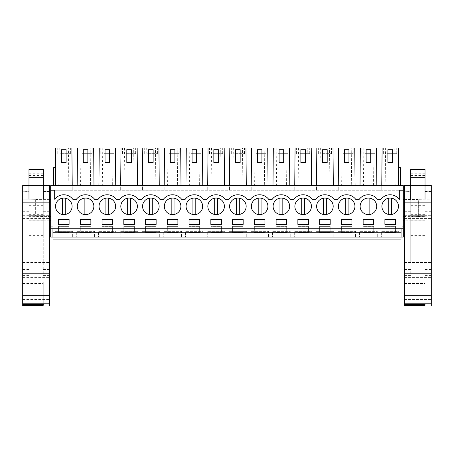 <?xml version="1.0" encoding="UTF-8"?>
<svg xmlns="http://www.w3.org/2000/svg" width="454" height="454" viewBox="0 0 454 454"><rect width="100%" height="100%" fill="white"/><g stroke="black" fill="none" stroke-linecap="round" stroke-linejoin="round"><path stroke-width="0.34" stroke-dasharray="2.27 1.7" d="M52.936 190.232L72.226 190.232L72.226 185.663L403.317 185.663L403.317 237.062L50.683 237.062L50.683 190.232L52.936 190.232M53.651 185.663L53.651 167.611L55.564 167.611L55.405 185.663L55.734 147.976L59.247 147.976L58.787 185.663L53.651 185.663L72.226 185.663L50.683 185.663L50.683 190.232L403.317 190.232L381.774 190.232L381.774 185.663L398.595 185.663L381.774 185.663L381.774 190.232L376.837 190.232L376.837 185.663L360.016 185.663L376.837 185.663L376.508 147.976L372.995 147.976L373.455 185.663M58.787 185.663L72.226 185.663L72.226 190.232L376.837 190.232L376.837 185.663M52.936 228.981L52.936 226.211L50.683 226.211L50.683 228.981L50.683 226.211L52.936 226.211L52.936 237.062L401.064 237.062C401.064 240.745 401.064 240.745 401.064 237.062M50.683 216.501L50.683 199.368L50.683 216.501M50.683 220.786L50.683 205.934L50.683 220.786M400.349 185.663L398.595 185.663L400.349 185.663L400.349 167.611L398.436 167.611L398.595 185.663L398.266 147.976L394.753 147.976L395.213 185.663M69.099 232.38L58.532 232.38L58.532 226.381L69.099 226.381L69.099 232.38L58.532 232.38L58.532 226.381L69.099 226.381L69.099 232.38M276.111 232.38L276.111 226.381L286.678 226.381L286.678 232.38L276.111 232.38L276.111 226.381L286.678 226.381L286.678 232.38L276.111 232.38M264.92 226.381L264.92 232.38L254.353 232.38L254.353 226.381L264.92 226.381L264.92 232.38L254.353 232.38L254.353 226.381L264.92 226.381M319.627 232.38L319.627 226.381L330.194 226.381L330.194 232.38L319.627 232.38L319.627 226.381L330.194 226.381L330.194 232.38L319.627 232.38M308.436 226.381L308.436 232.38L297.869 232.38L297.869 226.381L308.436 226.381L308.436 232.38L297.869 232.38L297.869 226.381L308.436 226.381M123.806 226.381L134.373 226.381L134.373 232.38L123.806 232.38L123.806 226.381L134.373 226.381L134.373 232.38L123.806 232.38L123.806 226.381M156.131 232.38L145.564 232.38L145.564 226.381L156.131 226.381L156.131 232.38L145.564 232.38L145.564 226.381L156.131 226.381L156.131 232.38M80.29 226.381L90.857 226.381L90.857 232.38L80.29 232.38L80.29 226.381L90.857 226.381L90.857 232.38L80.29 232.38L80.29 226.381M102.048 226.381L112.615 226.381L112.615 232.38L102.048 232.38L102.048 226.381L112.615 226.381L112.615 232.38L102.048 232.38L102.048 226.381M221.404 232.38L210.838 232.38L210.838 226.381L221.404 226.381L221.404 232.38L210.838 232.38L210.838 226.381L221.404 226.381L221.404 232.38M232.596 226.381L243.162 226.381L243.162 232.38L232.596 232.38L232.596 226.381L243.162 226.381L243.162 232.38L232.596 232.38L232.596 226.381M177.889 232.38L167.322 232.38L167.322 226.381L177.889 226.381L177.889 232.38L167.322 232.38L167.322 226.381L177.889 226.381L177.889 232.38M189.08 226.381L199.647 226.381L199.647 232.38L189.08 232.38L189.08 226.381L199.647 226.381L199.647 232.38L189.08 232.38L189.08 226.381M363.143 232.38L363.143 226.381L373.71 226.381L373.71 232.38L363.143 232.38L363.143 226.381L373.71 226.381L373.71 232.38L363.143 232.38M351.952 226.381L351.952 232.38L341.385 232.38L341.385 226.381L351.952 226.381L351.952 232.38L341.385 232.38L341.385 226.381L351.952 226.381M395.468 232.38L384.901 232.38L384.901 226.381L395.468 226.381L395.468 232.38L384.901 232.38L384.901 226.381L395.468 226.381L395.468 232.38M77.163 190.232L77.163 185.663L93.984 185.663L77.163 185.663L77.163 190.232M93.984 185.663L93.655 147.976L90.147 147.976L90.601 185.663M98.921 190.232L98.921 185.663L115.742 185.663L98.921 185.663L98.921 190.232M115.742 185.663L115.412 147.976L111.905 147.976L112.359 185.663M120.679 190.232L120.679 185.663L137.5 185.663L120.679 185.663L120.679 190.232M137.5 185.663L137.17 147.976L133.663 147.976L134.117 185.663M142.437 190.232L142.437 185.663L159.258 185.663L142.437 185.663L142.437 190.232M159.258 185.663L158.928 147.976L155.416 147.976L155.875 185.663M164.195 190.232L164.195 185.663L181.015 185.663L164.195 185.663L164.195 190.232M181.015 185.663L180.686 147.976L177.173 147.976L177.633 185.663M185.953 190.232L185.953 185.663L202.773 185.663L185.953 185.663L185.953 190.232M202.773 185.663L202.444 147.976L198.931 147.976L199.391 185.663M207.711 190.232L207.711 185.663L224.531 185.663L207.711 185.663L207.711 190.232M224.531 185.663L224.202 147.976L220.689 147.976L221.149 185.663M229.469 190.232L229.469 185.663L246.289 185.663L229.469 185.663L229.469 190.232M246.289 185.663L245.96 147.976L242.447 147.976L242.907 185.663M251.227 190.232L251.227 185.663L268.047 185.663L251.227 185.663L251.227 190.232M268.047 185.663L267.718 147.976L264.205 147.976L264.665 185.663M272.985 190.232L272.985 185.663L289.805 185.663L272.985 185.663L272.985 190.232M289.805 185.663L289.476 147.976L285.963 147.976L286.423 185.663M294.742 190.232L294.742 185.663L311.563 185.663L294.742 185.663L294.742 190.232M311.563 185.663L311.234 147.976L307.721 147.976L308.181 185.663M316.5 190.232L316.5 185.663L333.321 185.663L316.5 185.663L316.5 190.232M333.321 185.663L332.992 147.976L329.479 147.976L329.939 185.663M338.258 190.232L338.258 185.663L355.079 185.663L338.258 185.663L338.258 190.232M355.079 185.663L354.75 147.976L351.237 147.976L351.697 185.663M360.016 190.232L360.016 185.663L360.016 190.232M403.317 228.981L403.317 226.211L403.317 228.981M403.317 216.501L403.317 199.368L403.317 216.501M403.317 205.934L403.317 220.786L403.317 205.934L425.018 205.934L425.018 220.786L404.457 220.786M50.683 190.232L54.679 190.232L54.679 199.227A11.424 11.424 0 0 1 72.873 199.334L76.357 199.334M377.484 199.334L380.963 199.334A11.424 11.424 0 0 1 399.321 199.442L399.321 190.232L403.317 190.232M94.631 199.334L98.115 199.334M116.389 199.334L119.873 199.334M138.147 199.334L141.631 199.334M159.904 199.334L163.389 199.334M181.662 199.334L185.147 199.334M203.42 199.334L206.905 199.334M225.178 199.334L228.663 199.334M246.936 199.334L250.421 199.334M268.694 199.334L272.179 199.334M290.452 199.334L293.931 199.334M312.21 199.334L315.689 199.334M333.968 199.334L337.447 199.334M355.726 199.334L359.205 199.334M50.683 228.782L403.317 228.782M49.543 199.368L37.835 199.368L37.835 216.501L35.65 216.189L49.543 216.501M35.65 199.681L37.835 199.368L35.65 199.681L35.65 216.189L22.7 216.008L22.7 214.952L22.7 216.008L35.65 216.189L35.65 199.681L22.7 199.862L22.7 200.918L22.7 199.862L35.65 199.681M28.982 200.918L22.7 200.918L28.982 200.918L28.982 214.952L28.982 200.918L22.7 200.918L22.7 214.952L22.7 200.918L28.982 200.918L28.982 214.952L22.7 214.952L28.982 214.952L22.7 214.952L28.982 214.952L28.982 200.918M49.543 220.786L28.982 220.786L28.982 205.934L28.982 220.786M50.683 205.934L28.982 205.934M385.157 185.663L385.611 147.976L382.103 147.976L381.774 185.663M385.611 147.976L394.753 147.976M398.595 185.663L398.436 167.611M387.898 162.538L392.466 162.538L392.466 149.684L387.898 149.684L387.898 162.538M366.14 162.538L370.708 162.538L370.708 149.684L366.14 149.684M344.382 162.538L348.95 162.538L348.95 149.684L344.382 149.684L344.382 162.538M322.624 162.538L327.192 162.538L327.192 149.684L322.624 149.684L322.624 162.538M300.866 162.538L305.434 162.538L305.434 149.684L300.866 149.684L300.866 162.538M279.108 162.538L283.676 162.538L283.676 149.684L279.108 149.684M257.35 162.538L261.918 162.538L261.918 149.684L257.35 149.684L257.35 162.538M235.592 162.538L240.16 162.538L240.16 149.684L235.592 149.684L235.592 162.538M213.84 162.538L218.408 162.538L218.408 149.684L213.84 149.684M192.082 162.538L196.65 162.538L196.65 149.684L192.082 149.684L192.082 162.538M170.324 162.538L174.892 162.538L174.892 149.684L170.324 149.684L170.324 162.538M148.566 162.538L153.134 162.538L153.134 149.684L148.566 149.684L148.566 162.538M126.808 162.538L131.376 162.538L131.376 149.684L126.808 149.684M105.05 162.538L109.618 162.538L109.618 149.684L105.05 149.684L105.05 162.538M83.292 162.538L87.86 162.538L87.86 149.684L83.292 149.684L83.292 162.538M61.534 162.538L66.102 162.538L66.102 149.684L61.534 149.684L61.534 162.538M55.564 167.611L55.405 185.663M59.247 147.976L68.389 147.976L68.843 185.663M68.389 147.976L71.897 147.976L72.226 185.663M90.147 147.976L77.492 147.976L77.163 185.663M111.905 147.976L99.25 147.976L98.921 185.663M133.663 147.976L121.008 147.976L120.679 185.663M155.416 147.976L142.766 147.976L142.437 185.663M177.173 147.976L164.524 147.976L164.195 185.663M198.931 147.976L186.282 147.976L185.953 185.663M220.689 147.976L208.04 147.976L207.711 185.663M242.447 147.976L229.798 147.976L229.469 185.663M264.205 147.976L251.556 147.976L251.227 185.663M285.963 147.976L273.314 147.976L272.985 185.663M307.721 147.976L295.072 147.976L294.742 185.663M329.479 147.976L316.83 147.976L316.5 185.663M351.237 147.976L338.588 147.976L338.258 185.663M372.995 147.976L360.345 147.976L360.016 185.663M401.064 228.981L401.064 226.211L403.317 226.211L401.064 226.211L401.064 237.056M404.457 199.368L418.35 199.681L418.35 216.189L418.35 199.681L416.165 199.368L416.165 216.501L431.3 216.008L431.3 199.862L418.35 199.681L431.3 199.862L431.3 216.008L431.3 214.952L431.3 216.008L404.457 216.501M431.3 214.952L425.018 214.952L425.018 200.918L425.018 214.952L431.3 214.952L425.018 214.952L425.018 200.918L425.018 214.952L431.3 214.952L431.3 200.918L425.018 200.918L431.3 200.918L425.018 200.918L431.3 200.918L431.3 214.952M425.018 220.786L425.018 205.934M69.099 219.526L58.532 219.526L58.532 224.384L69.099 224.384M89.546 199.068A8.28 8.28 0 0 0 78.309 202.365A8.28 8.28 0 0 0 81.607 213.601A8.28 8.28 0 0 0 92.843 210.304A8.28 8.28 0 0 0 89.546 199.068A8.28 8.28 0 0 0 78.309 202.365A8.28 8.28 0 0 0 81.607 213.601A8.28 8.28 0 0 0 92.843 210.304A8.28 8.28 0 0 0 84.149 198.182A8.28 8.28 0 0 0 84.149 214.492A8.28 8.28 0 0 0 87.003 214.492L87.003 198.182M123.806 219.526L123.806 224.384L134.373 224.384L134.373 219.526L123.806 219.526M145.564 224.384L156.131 224.384L156.131 219.526L145.564 219.526L145.564 224.384M90.857 219.526L80.29 219.526L80.29 224.384L90.857 224.384L90.857 219.526M111.304 199.068A8.28 8.28 0 0 0 100.067 202.365A8.28 8.28 0 0 0 103.364 213.601A8.28 8.28 0 0 0 114.601 210.304A8.28 8.28 0 0 0 111.304 199.068A8.28 8.28 0 0 0 100.067 202.365A8.28 8.28 0 0 0 103.364 213.601A8.28 8.28 0 0 0 114.601 210.304A8.28 8.28 0 0 0 105.907 198.182A8.28 8.28 0 0 0 105.907 214.492A8.28 8.28 0 0 0 111.304 199.068M102.048 224.384L112.615 224.384L112.615 219.526L102.048 219.526M154.82 199.068A8.28 8.28 0 0 0 143.583 202.365A8.28 8.28 0 0 0 146.88 213.601A8.28 8.28 0 0 0 158.117 210.304A8.28 8.28 0 0 0 154.82 199.068A8.28 8.28 0 0 0 143.583 202.365A8.28 8.28 0 0 0 146.88 213.601A8.28 8.28 0 0 0 158.117 210.304A8.28 8.28 0 0 0 149.423 198.182A8.28 8.28 0 0 0 149.423 214.492A8.28 8.28 0 0 0 154.82 199.068M232.596 219.526L232.596 224.384L243.162 224.384L243.162 219.526L232.596 219.526M189.08 224.384L199.647 224.384L199.647 219.526L189.08 219.526L189.08 224.384M190.396 213.601A8.28 8.28 0 0 0 201.633 210.304A8.28 8.28 0 0 0 198.336 199.068A8.28 8.28 0 0 0 187.099 202.365A8.28 8.28 0 0 0 190.396 213.601A8.28 8.28 0 0 0 201.633 210.304A8.28 8.28 0 0 0 198.336 199.068A8.28 8.28 0 0 0 187.099 202.365A8.28 8.28 0 0 0 195.793 214.492A8.28 8.28 0 0 0 195.793 198.182A8.28 8.28 0 0 0 190.396 213.601M177.889 224.384L177.889 219.526L167.322 219.526L167.322 224.384L177.889 224.384M342.696 213.601A8.28 8.28 0 0 0 353.933 210.304A8.28 8.28 0 0 0 350.636 199.068A8.28 8.28 0 0 0 339.399 202.365A8.28 8.28 0 0 0 342.696 213.601A8.28 8.28 0 0 0 353.933 210.304A8.28 8.28 0 0 0 350.636 199.068A8.28 8.28 0 0 0 339.399 202.365A8.28 8.28 0 0 0 348.093 214.492A8.28 8.28 0 0 0 348.093 198.182A8.28 8.28 0 0 0 342.696 213.601M233.906 213.601A8.28 8.28 0 0 0 245.143 210.304A8.28 8.28 0 0 0 241.851 199.068A8.28 8.28 0 0 0 230.609 202.365A8.28 8.28 0 0 0 233.906 213.601A8.28 8.28 0 0 0 245.143 210.304A8.28 8.28 0 0 0 241.851 199.068A8.28 8.28 0 0 0 230.609 202.365A8.28 8.28 0 0 0 239.309 214.492L239.309 198.182A8.28 8.28 0 0 0 233.906 213.601M330.194 219.526L319.627 219.526L319.627 224.384L330.194 224.384L330.194 219.526M297.869 219.526L297.869 224.384L308.436 224.384L308.436 219.526L297.869 219.526M285.362 199.068A8.28 8.28 0 0 0 274.125 202.365A8.28 8.28 0 0 0 277.422 213.601A8.28 8.28 0 0 0 288.659 210.304A8.28 8.28 0 0 0 285.362 199.068A8.28 8.28 0 0 0 274.125 202.365A8.28 8.28 0 0 0 277.422 213.601A8.28 8.28 0 0 0 288.659 210.304A8.28 8.28 0 0 0 279.965 198.182A8.28 8.28 0 0 0 279.965 214.492A8.28 8.28 0 0 0 285.362 199.068M254.353 224.384L264.92 224.384L264.92 219.526L254.353 219.526M286.678 224.384L286.678 219.526L276.111 219.526L276.111 224.384L286.678 224.384M307.12 199.068A8.28 8.28 0 0 0 295.883 202.365A8.28 8.28 0 0 0 299.18 213.601A8.28 8.28 0 0 0 310.417 210.304A8.28 8.28 0 0 0 307.12 199.068A8.28 8.28 0 0 0 295.883 202.365A8.28 8.28 0 0 0 299.18 213.601A8.28 8.28 0 0 0 310.417 210.304A8.28 8.28 0 0 0 301.723 198.182A8.28 8.28 0 0 0 301.723 214.492A8.28 8.28 0 0 0 307.12 199.068M320.938 213.601A8.28 8.28 0 0 0 332.175 210.304A8.28 8.28 0 0 0 328.878 199.068A8.28 8.28 0 0 0 317.641 202.365A8.28 8.28 0 0 0 320.938 213.601A8.28 8.28 0 0 0 332.175 210.304A8.28 8.28 0 0 0 328.878 199.068A8.28 8.28 0 0 0 317.641 202.365A8.28 8.28 0 0 0 326.335 214.492L326.335 198.182A8.28 8.28 0 0 0 320.938 213.601M373.71 219.526L363.143 219.526L363.143 224.384L373.71 224.384L373.71 219.526M351.952 219.526L341.385 219.526L341.385 224.384L351.952 224.384L351.952 219.526M364.454 213.601A8.28 8.28 0 0 0 375.691 210.304A8.28 8.28 0 0 0 372.394 199.068A8.28 8.28 0 0 0 361.157 202.365A8.28 8.28 0 0 0 364.454 213.601A8.28 8.28 0 0 0 375.691 210.304A8.28 8.28 0 0 0 372.394 199.068A8.28 8.28 0 0 0 361.157 202.365A8.28 8.28 0 0 0 369.851 214.492A8.28 8.28 0 0 0 369.851 198.182A8.28 8.28 0 0 0 364.454 213.601M263.604 199.068A8.28 8.28 0 0 0 252.367 202.365A8.28 8.28 0 0 0 255.664 213.601A8.28 8.28 0 0 0 266.901 210.304A8.28 8.28 0 0 0 263.604 199.068A8.28 8.28 0 0 0 252.367 202.365A8.28 8.28 0 0 0 255.664 213.601A8.28 8.28 0 0 0 266.901 210.304A8.28 8.28 0 0 0 258.207 198.182A8.28 8.28 0 0 0 258.207 214.492A8.28 8.28 0 0 0 263.604 199.068M210.838 219.526L210.838 224.384L221.404 224.384L221.404 219.526L210.838 219.526M176.578 199.068A8.28 8.28 0 0 0 165.341 202.365A8.28 8.28 0 0 0 168.638 213.601A8.28 8.28 0 0 0 179.875 210.304A8.28 8.28 0 0 0 176.578 199.068A8.28 8.28 0 0 0 165.341 202.365A8.28 8.28 0 0 0 168.638 213.601A8.28 8.28 0 0 0 179.875 210.304A8.28 8.28 0 0 0 171.181 198.182A8.28 8.28 0 0 0 171.181 214.492A8.28 8.28 0 0 0 174.035 214.492L174.035 198.182M220.094 199.068A8.28 8.28 0 0 0 208.857 202.365A8.28 8.28 0 0 0 212.149 213.601A8.28 8.28 0 0 0 223.391 210.304A8.28 8.28 0 0 0 220.094 199.068A8.28 8.28 0 0 0 208.857 202.365A8.28 8.28 0 0 0 212.149 213.601A8.28 8.28 0 0 0 223.391 210.304A8.28 8.28 0 0 0 214.691 198.182A8.28 8.28 0 0 0 214.691 214.492A8.28 8.28 0 0 0 220.094 199.068M386.212 213.601A8.28 8.28 0 0 0 397.449 210.304A8.28 8.28 0 0 0 394.151 199.068A8.28 8.28 0 0 0 382.915 202.365A8.28 8.28 0 0 0 386.212 213.601A8.28 8.28 0 0 0 397.449 210.304A8.28 8.28 0 0 0 394.151 199.068A8.28 8.28 0 0 0 382.915 202.365A8.28 8.28 0 0 0 388.755 214.492L388.755 198.182A8.28 8.28 0 0 0 386.212 213.601M395.468 224.384L395.468 219.526L384.901 219.526L384.901 224.384L395.468 224.384M67.788 199.068A8.28 8.28 0 0 0 56.551 202.365A8.28 8.28 0 0 0 59.849 213.601A8.28 8.28 0 0 0 71.085 210.304A8.28 8.28 0 0 0 67.788 199.068A8.28 8.28 0 0 0 56.551 202.365A8.28 8.28 0 0 0 59.849 213.601A8.28 8.28 0 0 0 71.085 210.304A8.28 8.28 0 0 0 62.391 198.182A8.28 8.28 0 0 0 62.391 214.492A8.28 8.28 0 0 0 67.788 199.068M133.062 199.068A8.28 8.28 0 0 0 121.825 202.365A8.28 8.28 0 0 0 125.122 213.601A8.28 8.28 0 0 0 136.359 210.304A8.28 8.28 0 0 0 133.062 199.068A8.28 8.28 0 0 0 121.825 202.365A8.28 8.28 0 0 0 125.122 213.601A8.28 8.28 0 0 0 136.359 210.304A8.28 8.28 0 0 0 127.665 198.182A8.28 8.28 0 0 0 127.665 214.492A8.28 8.28 0 0 0 133.062 199.068M399.032 237.056L399.032 231.347L381.332 231.347L399.032 231.347L399.032 237.062L381.332 237.062L381.332 231.347L381.332 237.062M377.28 237.062L377.28 231.347L359.574 231.347L377.28 231.347L377.28 237.062L359.574 237.062L359.574 231.347L359.574 237.062M355.522 237.062L355.522 231.347L337.816 231.347L355.522 231.347L355.522 237.062L337.816 237.062L337.816 231.347L337.816 237.062M333.764 237.062L333.764 231.347L316.058 231.347L333.764 231.347L333.764 237.062L316.058 237.062L316.058 231.347L316.058 237.062M312.006 237.062L312.006 231.347L294.3 231.347L312.006 231.347L312.006 237.062L294.3 237.062L294.3 231.347L294.3 237.062M290.248 237.062L290.248 231.347L272.542 231.347L290.248 231.347L290.248 237.062L272.542 237.062L272.542 231.347L272.542 237.062M268.49 237.062L268.49 231.347L250.784 231.347L268.49 231.347L268.49 237.062L250.784 237.062L250.784 231.347L250.784 237.062M246.732 237.062L246.732 231.347L229.026 231.347L246.732 231.347L246.732 237.062L229.026 237.062L229.026 231.347L229.026 237.062M224.974 237.062L224.974 231.347L207.268 231.347L224.974 231.347L224.974 237.062L207.268 237.062L207.268 231.347L207.268 237.062M203.216 237.062L203.216 231.347L185.51 231.347L203.216 231.347L203.216 237.062L185.51 237.062L185.51 231.347L185.51 237.062M181.458 237.062L181.458 231.347L163.752 231.347L181.458 231.347L181.458 237.062L163.752 237.062L163.752 231.347L163.752 237.062M159.7 237.062L159.7 231.347L141.994 231.347L159.7 231.347L159.7 237.062L141.994 237.062L141.994 231.347L141.994 237.062M137.942 237.062L137.942 231.347L120.236 231.347L137.942 231.347L137.942 237.062L120.236 237.062L120.236 231.347L120.236 237.062M116.184 237.062L116.184 231.347L98.478 231.347L116.184 231.347L116.184 237.062L98.478 237.062L98.478 231.347L98.478 237.062M94.426 237.062L94.426 231.347L76.72 231.347L94.426 231.347L94.426 237.062L76.72 237.062L76.72 231.347L76.72 237.062M72.668 237.062L72.668 231.347L54.968 231.347L72.668 231.347L72.668 237.062L54.968 237.062L54.968 231.347L54.968 237.062M22.7 199.862L22.7 216.008L22.7 199.862M387.035 147.976L396.751 147.976L387.035 147.976M365.277 147.976L374.993 147.976L365.277 147.976M343.519 147.976L353.235 147.976L343.519 147.976M321.761 147.976L331.477 147.976L321.761 147.976M300.003 147.976L309.719 147.976L300.003 147.976M278.245 147.976L287.961 147.976L278.245 147.976M256.487 147.976L266.203 147.976L256.487 147.976M234.729 147.976L244.445 147.976L234.729 147.976M212.971 147.976L222.687 147.976L212.971 147.976M191.213 147.976L200.929 147.976L191.213 147.976M169.456 147.976L179.171 147.976L169.456 147.976M147.698 147.976L157.413 147.976L147.698 147.976M125.94 147.976L135.655 147.976L125.94 147.976M104.182 147.976L113.897 147.976L104.182 147.976M82.424 147.976L92.139 147.976L82.424 147.976M60.666 147.976L70.387 147.976L60.666 147.976M81.005 147.976L80.545 185.663M102.763 147.976L102.303 185.663M124.521 147.976L124.061 185.663M146.279 147.976L145.819 185.663M168.037 147.976L167.577 185.663M189.795 147.976L189.335 185.663M211.553 147.976L211.093 185.663M233.311 147.976L232.851 185.663M255.069 147.976L254.609 185.663M276.827 147.976L276.367 185.663M298.584 147.976L298.125 185.663M320.337 147.976L319.883 185.663M342.095 147.976L341.641 185.663M363.853 147.976L363.399 185.663M387.035 153.685L396.751 153.685L387.035 153.685M365.277 153.685L374.993 153.685L365.277 153.685M343.519 153.685L353.235 153.685L343.519 153.685M321.761 153.685L331.477 153.685L321.761 153.685M300.003 153.685L309.719 153.685L300.003 153.685M278.245 153.685L287.961 153.685L278.245 153.685M256.487 153.685L266.203 153.685L256.487 153.685M234.729 153.685L244.445 153.685L234.729 153.685M212.971 153.685L222.687 153.685L212.971 153.685M191.213 153.685L200.929 153.685L191.213 153.685M169.456 153.685L179.171 153.685L169.456 153.685M147.698 153.685L157.413 153.685L147.698 153.685M125.94 153.685L135.655 153.685L125.94 153.685M104.182 153.685L113.897 153.685L104.182 153.685M82.424 153.685L92.139 153.685L82.424 153.685M60.666 153.685L70.387 153.685L60.666 153.685M62.391 198.182L62.391 214.492M65.245 214.492L65.245 198.182M84.149 198.182L84.149 214.492M105.907 198.182L105.907 214.492M108.761 214.492L108.761 198.182M127.665 198.182L127.665 214.492M130.519 214.492L130.519 198.182M149.423 198.182L149.423 214.492M152.277 214.492L152.277 198.182M171.181 198.182L171.181 214.492M192.933 198.182L192.933 214.492M195.793 214.492L195.793 198.182M214.691 198.182L214.691 214.492M217.551 214.492L217.551 198.182M241.851 199.068A8.28 8.28 0 0 0 239.309 198.182M236.449 198.182L236.449 214.492M258.207 198.182L258.207 214.492M261.067 214.492L261.067 198.182M279.965 198.182L279.965 214.492M282.819 214.492L282.819 198.182M301.723 198.182L301.723 214.492M304.577 214.492L304.577 198.182M328.878 199.068A8.28 8.28 0 0 0 326.335 198.182M323.481 198.182L323.481 214.492M345.239 198.182L345.239 214.492M348.093 214.492L348.093 198.182M366.997 198.182L366.997 214.492M369.851 214.492L369.851 198.182M394.151 199.068A8.28 8.28 0 0 0 391.609 198.182L391.609 214.492A8.28 8.28 0 0 0 394.151 199.068M22.7 274.137L22.7 273.785L22.7 274.137L49.543 274.137L49.543 273.785L49.543 274.137M22.7 306.024L22.7 185.561M22.7 304.515L22.7 282.201L22.7 304.515M22.7 191.435L22.7 275.442L22.7 261.941L28.982 261.941L28.982 191.27L22.7 191.27L28.982 191.435M22.7 191.27L22.7 261.941M49.543 306.024L49.543 185.561M49.543 191.27L49.543 275.442L49.543 191.27L43.261 191.27L43.261 269.937L43.261 261.941L49.543 261.941M28.982 199.062L28.982 169.41M28.982 185.737L43.261 185.737L43.261 169.41M22.7 215.298L49.543 215.298M22.7 277.207L49.543 277.207M22.7 277.411L49.543 277.411M43.261 304.515L43.261 282.201L43.261 304.515M22.7 275.442L28.982 275.442L28.982 269.937M22.7 236.977L28.982 236.977L28.982 261.941M28.982 236.977L28.982 191.27M43.261 261.941L43.261 191.27M49.543 275.442L43.261 275.442L43.261 269.937M28.982 173.269L43.261 173.269M28.982 176.101L43.261 176.101M28.982 175.545L43.261 175.545M28.982 216.677L28.982 235.603L28.982 205.651L28.982 216.677L43.261 216.677L43.261 235.603L43.261 216.677M28.982 199.085L28.982 216.785L28.982 199.085L43.261 199.085L43.261 216.785L43.261 199.085M43.261 216.149L28.982 216.149M28.982 216.785L43.261 216.785M404.457 274.137L404.457 273.785L404.457 274.137L431.3 274.137L431.3 273.785L431.3 274.137M404.457 306.024L404.457 185.561M404.457 304.515L404.457 282.201L404.457 304.515M404.457 191.435L404.457 275.442L404.457 261.941L410.739 261.941L410.739 191.27L404.457 191.27L410.739 191.435M404.457 191.27L404.457 261.941M431.3 306.024L431.3 185.561M431.3 191.27L431.3 275.442L431.3 191.27L425.018 191.27L425.018 269.937L425.018 261.941L431.3 261.941M410.739 199.062L410.739 169.41M410.739 185.737L425.018 185.737L425.018 169.41M404.457 215.298L431.3 215.298M404.457 277.207L431.3 277.207M404.457 277.411L431.3 277.411M425.018 304.515L425.018 282.201L425.018 304.515M404.457 275.442L410.739 275.442L410.739 269.937M404.457 236.977L410.739 236.977L410.739 261.941M410.739 236.977L410.739 191.27M425.018 261.941L425.018 191.27M431.3 275.442L425.018 275.442L425.018 269.937M410.739 173.269L425.018 173.269M410.739 176.101L425.018 176.101M410.739 175.545L425.018 175.545M410.739 216.677L410.739 235.603L410.739 205.651L410.739 216.677L425.018 216.677L425.018 235.603L425.018 216.677M410.739 199.085L410.739 216.785L410.739 199.085L425.018 199.085L425.018 216.785L425.018 199.085M425.018 216.149L410.739 216.149M410.739 216.785L425.018 216.785M28.982 171.782L43.261 171.782M28.982 185.561L43.261 185.561L28.982 185.561M22.7 185.618L49.543 185.618M22.7 185.794L49.543 185.794M22.7 194.057L49.543 194.057M22.7 199.068L49.543 199.068M22.7 218.55L49.543 218.55M22.7 242.084L49.543 242.084M22.7 262.48L49.543 262.48M22.7 299.447L49.543 299.447M22.7 283.654L43.261 283.654M22.7 283.336L43.261 283.336M22.7 200.055L28.982 200.055M22.7 268.03L28.982 268.03M22.7 269.489L28.982 269.489M22.7 211.689L28.982 211.689M22.7 198.954L28.982 198.954M43.261 191.435L49.543 191.435M43.261 198.954L49.543 198.954M43.261 211.689L49.543 211.689M43.261 236.977L49.543 236.977M43.261 269.489L49.543 269.489M43.261 268.03L49.543 268.03M43.261 200.055L49.543 200.055M28.982 220.769L43.261 220.769M28.982 235.019L43.261 235.019M28.982 215.298L43.261 215.298M28.982 213.959L43.261 213.959M28.982 214.362L43.261 214.362M410.739 171.782L425.018 171.782M410.739 185.561L425.018 185.561L410.739 185.561M404.457 185.618L431.3 185.618M404.457 185.794L431.3 185.794M404.457 194.057L431.3 194.057M404.457 199.068L431.3 199.068M404.457 218.55L431.3 218.55M404.457 242.084L431.3 242.084M404.457 262.48L431.3 262.48M404.457 299.447L431.3 299.447M404.457 283.654L425.018 283.654M404.457 283.336L425.018 283.336M404.457 200.055L410.739 200.055M404.457 268.03L410.739 268.03M404.457 269.489L410.739 269.489M404.457 211.689L410.739 211.689M404.457 198.954L410.739 198.954M425.018 191.435L431.3 191.435M425.018 198.954L431.3 198.954M425.018 211.689L431.3 211.689M425.018 236.977L431.3 236.977M425.018 269.489L431.3 269.489M425.018 268.03L431.3 268.03M425.018 200.055L431.3 200.055M410.739 220.769L425.018 220.769M410.739 235.019L425.018 235.019M410.739 215.298L425.018 215.298M410.739 213.959L425.018 213.959M410.739 214.362L425.018 214.362M383.613 153.685L383.613 147.976M396.751 153.685L396.751 147.976M361.861 153.685L361.861 147.976M374.993 153.685L374.993 147.976M340.103 153.685L340.103 147.976M353.235 153.685L353.235 147.976M318.345 153.685L318.345 147.976M331.477 153.685L331.477 147.976M296.587 153.685L296.587 147.976M309.719 153.685L309.719 147.976M274.829 153.685L274.829 147.976M287.961 153.685L287.961 147.976M253.071 153.685L253.071 147.976M266.203 153.685L266.203 147.976M231.313 153.685L231.313 147.976M244.445 153.685L244.445 147.976M209.555 153.685L209.555 147.976M222.687 153.685L222.687 147.976M187.797 153.685L187.797 147.976M200.929 153.685L200.929 147.976M166.039 153.685L166.039 147.976M179.171 153.685L179.171 147.976M144.281 153.685L144.281 147.976M157.413 153.685L157.413 147.976M122.523 153.685L122.523 147.976M135.655 153.685L135.655 147.976M100.765 153.685L100.765 147.976M113.897 153.685L113.897 147.976M79.007 153.685L79.007 147.976M92.139 153.685L92.139 147.976M57.249 153.685L57.249 147.976M70.387 153.685L70.387 147.976M22.7 282.201L43.261 282.201M28.982 235.603L43.261 235.603M28.982 205.651L43.261 205.651M404.457 282.201L425.018 282.201M410.739 235.603L425.018 235.603M410.739 205.651L425.018 205.651"/><path stroke-width="0.68" d="M50.683 207.938L50.683 185.663L403.317 185.663L403.317 237.062L50.683 237.062L50.683 207.938M50.683 228.782L403.317 228.782M50.683 190.232L54.679 190.232L54.679 199.227A11.424 11.424 0 0 1 72.873 199.334L76.357 199.334A11.424 11.424 0 0 1 94.631 199.334L98.115 199.334A11.424 11.424 0 0 1 116.389 199.334L119.873 199.334A11.424 11.424 0 0 1 138.147 199.334L141.631 199.334A11.424 11.424 0 0 1 159.904 199.334L163.389 199.334A11.424 11.424 0 0 1 181.662 199.334L185.147 199.334A11.424 11.424 0 0 1 203.42 199.334L206.905 199.334A11.424 11.424 0 0 1 225.178 199.334L228.663 199.334A11.424 11.424 0 0 1 246.936 199.334L250.421 199.334A11.424 11.424 0 0 1 268.694 199.334L272.179 199.334A11.424 11.424 0 0 1 290.452 199.334L293.931 199.334A11.424 11.424 0 0 1 312.21 199.334L315.689 199.334A11.424 11.424 0 0 1 333.968 199.334L337.447 199.334A11.424 11.424 0 0 1 355.726 199.334L359.205 199.334A11.424 11.424 0 0 1 377.484 199.334L380.963 199.334A11.424 11.424 0 0 1 399.321 199.442L399.321 190.232L403.317 190.232M69.099 219.526L58.532 219.526L58.532 224.384L69.099 224.384L69.099 219.526L69.099 224.384M89.546 199.068A8.28 8.28 0 0 0 78.309 202.365A8.28 8.28 0 0 0 81.607 213.601A8.28 8.28 0 0 0 92.843 210.304A8.28 8.28 0 0 0 89.546 199.068A8.28 8.28 0 0 1 87.003 214.492L87.003 198.182M123.806 219.526L123.806 224.384L134.373 224.384L134.373 219.526L123.806 219.526M145.564 224.384L156.131 224.384L156.131 219.526L145.564 219.526L145.564 224.384M90.857 219.526L80.29 219.526L80.29 224.384L90.857 224.384L90.857 219.526M111.304 199.068A8.28 8.28 0 0 0 100.067 202.365A8.28 8.28 0 0 0 103.364 213.601A8.28 8.28 0 0 0 114.601 210.304A8.28 8.28 0 0 0 111.304 199.068M112.615 224.384L112.615 219.526L102.048 219.526L102.048 224.384L112.615 224.384M154.82 199.068A8.28 8.28 0 0 0 143.583 202.365A8.28 8.28 0 0 0 146.88 213.601A8.28 8.28 0 0 0 158.117 210.304A8.28 8.28 0 0 0 154.82 199.068M232.596 219.526L232.596 224.384L243.162 224.384L243.162 219.526L232.596 219.526M189.08 224.384L199.647 224.384L199.647 219.526L189.08 219.526L189.08 224.384M190.396 213.601A8.28 8.28 0 0 0 201.633 210.304A8.28 8.28 0 0 0 198.336 199.068A8.28 8.28 0 0 0 187.099 202.365A8.28 8.28 0 0 0 190.396 213.601M177.889 224.384L177.889 219.526L167.322 219.526L167.322 224.384L177.889 224.384M342.696 213.601A8.28 8.28 0 0 0 353.933 210.304A8.28 8.28 0 0 0 350.636 199.068A8.28 8.28 0 0 0 339.399 202.365A8.28 8.28 0 0 0 342.696 213.601M233.906 213.601A8.28 8.28 0 0 0 245.143 210.304A8.28 8.28 0 0 0 241.851 199.068A8.28 8.28 0 0 0 230.609 202.365A8.28 8.28 0 0 0 233.906 213.601M330.194 219.526L319.627 219.526L319.627 224.384L330.194 224.384L330.194 219.526M297.869 219.526L297.869 224.384L308.436 224.384L308.436 219.526L297.869 219.526M285.362 199.068A8.28 8.28 0 0 0 274.125 202.365A8.28 8.28 0 0 0 277.422 213.601A8.28 8.28 0 0 0 288.659 210.304A8.28 8.28 0 0 0 285.362 199.068M264.92 219.526L254.353 219.526L254.353 224.384L264.92 224.384L264.92 219.526M286.678 224.384L286.678 219.526L276.111 219.526L276.111 224.384L286.678 224.384M307.12 199.068A8.28 8.28 0 0 0 295.883 202.365A8.28 8.28 0 0 0 299.18 213.601A8.28 8.28 0 0 0 310.417 210.304A8.28 8.28 0 0 0 307.12 199.068M320.938 213.601A8.28 8.28 0 0 0 332.175 210.304A8.28 8.28 0 0 0 328.878 199.068A8.28 8.28 0 0 0 317.641 202.365A8.28 8.28 0 0 0 320.938 213.601M373.71 219.526L363.143 219.526L363.143 224.384L373.71 224.384L373.71 219.526M351.952 219.526L341.385 219.526L341.385 224.384L351.952 224.384L351.952 219.526M364.454 213.601A8.28 8.28 0 0 0 375.691 210.304A8.28 8.28 0 0 0 372.394 199.068A8.28 8.28 0 0 0 361.157 202.365A8.28 8.28 0 0 0 364.454 213.601M263.604 199.068A8.28 8.28 0 0 0 252.367 202.365A8.28 8.28 0 0 0 255.664 213.601A8.28 8.28 0 0 0 266.901 210.304A8.28 8.28 0 0 0 263.604 199.068M210.838 219.526L210.838 224.384L221.404 224.384L221.404 219.526L210.838 219.526M176.578 199.068A8.28 8.28 0 0 0 165.341 202.365A8.28 8.28 0 0 0 168.638 213.601A8.28 8.28 0 0 0 179.875 210.304A8.28 8.28 0 0 0 176.578 199.068A8.28 8.28 0 0 1 174.035 214.492L174.035 198.182M220.094 199.068A8.28 8.28 0 0 0 208.857 202.365A8.28 8.28 0 0 0 212.149 213.601A8.28 8.28 0 0 0 223.391 210.304A8.28 8.28 0 0 0 220.094 199.068M386.212 213.601A8.28 8.28 0 0 0 397.449 210.304A8.28 8.28 0 0 0 394.151 199.068A8.28 8.28 0 0 0 382.915 202.365A8.28 8.28 0 0 0 386.212 213.601M395.468 224.384L395.468 219.526L384.901 219.526L384.901 224.384L395.468 224.384M67.788 199.068A8.28 8.28 0 0 0 56.551 202.365A8.28 8.28 0 0 0 59.849 213.601A8.28 8.28 0 0 0 71.085 210.304A8.28 8.28 0 0 0 67.788 199.068M133.062 199.068A8.28 8.28 0 0 0 121.825 202.365A8.28 8.28 0 0 0 125.122 213.601A8.28 8.28 0 0 0 136.359 210.304A8.28 8.28 0 0 0 133.062 199.068M94.631 199.334A11.424 11.424 0 0 0 76.357 199.334M116.389 199.334A11.424 11.424 0 0 0 98.115 199.334M138.147 199.334A11.424 11.424 0 0 0 119.873 199.334M159.904 199.334A11.424 11.424 0 0 0 141.631 199.334M181.662 199.334A11.424 11.424 0 0 0 163.389 199.334M203.42 199.334A11.424 11.424 0 0 0 185.147 199.334M225.178 199.334A11.424 11.424 0 0 0 206.905 199.334M246.936 199.334A11.424 11.424 0 0 0 228.663 199.334M268.694 199.334A11.424 11.424 0 0 0 250.421 199.334M290.452 199.334A11.424 11.424 0 0 0 272.179 199.334M312.21 199.334A11.424 11.424 0 0 0 293.931 199.334M333.968 199.334A11.424 11.424 0 0 0 315.689 199.334M355.726 199.334A11.424 11.424 0 0 0 337.447 199.334M377.484 199.334A11.424 11.424 0 0 0 359.205 199.334M50.683 228.981L52.936 228.981L52.936 232.777L401.064 232.777L401.064 237.062C401.064 240.745 401.064 240.745 401.064 237.062M403.317 228.981L401.064 228.981L401.064 232.777M50.683 199.368L49.543 199.368M50.683 216.501L49.543 216.501M50.683 220.786L49.543 220.786M398.595 185.663L398.266 147.976L382.103 147.976L381.774 185.663M398.436 167.611L400.349 167.611L400.349 185.663M376.837 185.663L376.508 147.976L360.345 147.976L360.016 185.663M366.14 149.684L366.14 162.538L370.708 162.538L370.708 149.684L366.14 149.684L366.14 162.538M355.079 185.663L354.75 147.976L338.588 147.976L338.258 185.663M333.321 185.663L332.992 147.976L316.83 147.976L316.5 185.663M311.563 185.663L311.234 147.976L295.072 147.976L294.742 185.663M289.805 185.663L289.476 147.976L273.314 147.976L272.985 185.663M279.108 149.684L279.108 162.538L283.676 162.538L283.676 149.684L279.108 149.684L279.108 162.538M268.047 185.663L267.718 147.976L251.556 147.976L251.227 185.663M246.289 185.663L245.96 147.976L229.798 147.976L229.469 185.663M224.531 185.663L224.202 147.976L208.04 147.976L207.711 185.663M213.84 149.684L213.84 162.538L218.408 162.538L218.408 149.684L213.84 149.684L213.84 162.538M202.773 185.663L202.444 147.976L186.282 147.976L185.953 185.663M181.015 185.663L180.686 147.976L164.524 147.976L164.195 185.663M159.258 185.663L158.928 147.976L142.766 147.976L142.437 185.663M137.5 185.663L137.17 147.976L121.008 147.976L120.679 185.663M126.808 149.684L126.808 162.538L131.376 162.538L131.376 149.684L126.808 149.684L126.808 162.538M115.742 185.663L115.412 147.976L99.25 147.976L98.921 185.663M93.984 185.663L93.655 147.976L77.492 147.976L77.163 185.663M72.226 185.663L71.897 147.976L55.734 147.976L55.405 185.663M55.564 167.611L53.651 167.611L53.651 185.663M404.457 216.501L403.317 216.501M404.457 199.368L403.317 199.368M404.457 220.786L403.317 220.786M102.048 219.526L102.048 224.384M254.353 219.526L254.353 224.384M52.936 232.777L52.936 237.056M387.898 162.538L392.466 162.538L392.466 149.684L387.898 149.684L387.898 162.538M344.382 162.538L348.95 162.538L348.95 149.684L344.382 149.684L344.382 162.538M322.624 162.538L327.192 162.538L327.192 149.684L322.624 149.684L322.624 162.538M300.866 162.538L305.434 162.538L305.434 149.684L300.866 149.684L300.866 162.538M257.35 162.538L261.918 162.538L261.918 149.684L257.35 149.684L257.35 162.538M235.592 162.538L240.16 162.538L240.16 149.684L235.592 149.684L235.592 162.538M192.082 162.538L196.65 162.538L196.65 149.684L192.082 149.684L192.082 162.538M170.324 162.538L174.892 162.538L174.892 149.684L170.324 149.684L170.324 162.538M148.566 162.538L153.134 162.538L153.134 149.684L148.566 149.684L148.566 162.538M105.05 162.538L109.618 162.538L109.618 149.684L105.05 149.684L105.05 162.538M83.292 162.538L87.86 162.538L87.86 149.684L83.292 149.684L83.292 162.538M61.534 162.538L66.102 162.538L66.102 149.684L61.534 149.684L61.534 162.538M65.245 214.492L65.245 198.182M62.391 198.182L62.391 214.492M84.149 198.182L84.149 214.492M108.761 214.492L108.761 198.182M105.907 198.182L105.907 214.492M130.519 214.492L130.519 198.182M127.665 198.182L127.665 214.492M152.277 214.492L152.277 198.182M149.423 198.182L149.423 214.492M171.181 198.182L171.181 214.492M195.793 214.492L195.793 198.182M192.933 198.182L192.933 214.492M217.551 214.492L217.551 198.182M214.691 198.182L214.691 214.492M239.309 198.182L239.309 214.492A8.28 8.28 0 0 0 241.851 199.068M236.449 198.182L236.449 214.492M261.067 214.492L261.067 198.182M258.207 198.182L258.207 214.492M282.819 214.492L282.819 198.182M279.965 198.182L279.965 214.492M304.577 214.492L304.577 198.182M301.723 198.182L301.723 214.492M326.335 198.182L326.335 214.492A8.28 8.28 0 0 0 328.878 199.068M323.481 198.182L323.481 214.492M348.093 214.492L348.093 198.182M345.239 198.182L345.239 214.492M369.851 214.492L369.851 198.182M366.997 198.182L366.997 214.492M391.609 198.182A8.28 8.28 0 0 0 388.755 198.182L388.755 214.492A8.28 8.28 0 0 0 391.609 214.492L391.609 198.182M22.7 185.561L28.982 185.561L22.7 185.561L22.7 202.87L49.543 202.87L49.543 306.024L22.7 306.024L22.7 303.817L49.543 303.817M22.7 202.87L22.7 303.817M28.982 177.253L43.261 177.253L43.261 169.41L28.982 169.41L28.982 199.062L22.7 199.062M43.261 185.697L49.543 185.697L49.543 202.87M49.543 199.062L43.261 199.062L43.261 177.253M22.7 273.785L49.543 273.785M49.543 185.561L43.261 185.561L49.543 185.697M43.261 185.737L43.261 199.062M22.7 304.515L43.261 304.515L43.261 305.292L43.261 304.515M22.7 305.292L43.261 305.292M404.457 185.561L410.739 185.561L404.457 185.561L404.457 202.87L431.3 202.87L431.3 306.024L404.457 306.024L404.457 303.817L431.3 303.817M404.457 202.87L404.457 303.817M410.739 177.253L425.018 177.253L425.018 169.41L410.739 169.41L410.739 199.062L404.457 199.062M425.018 185.697L431.3 185.697L431.3 202.87M431.3 199.062L425.018 199.062L425.018 177.253M404.457 273.785L431.3 273.785M431.3 185.561L425.018 185.561L431.3 185.697M425.018 185.737L425.018 199.062M404.457 304.515L425.018 304.515L425.018 305.292L425.018 304.515M404.457 305.292L425.018 305.292M22.7 185.697L28.982 185.697M22.7 305.979L49.543 305.979M22.7 295.673L49.543 295.673M404.457 185.697L410.739 185.697M404.457 305.979L431.3 305.979M404.457 295.673L431.3 295.673M401.064 239.916L52.936 239.916"/></g></svg>
